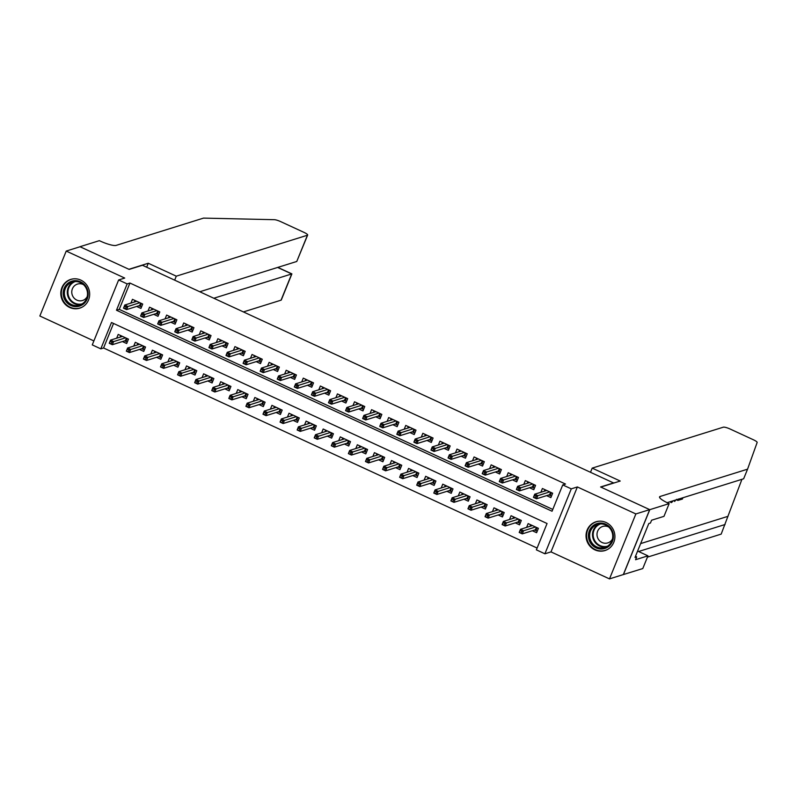 <?xml version="1.0" encoding="UTF-8"?>
<svg xmlns="http://www.w3.org/2000/svg" width="797" height="797" viewBox="0 0 797 797"><rect width="100%" height="100%" fill="white"/><g stroke="black" fill="none" stroke-linecap="round" stroke-linejoin="round"><path stroke-width="1.2" d="M69.678 307.473A15.063 14.376 -107.3 0 0 79.73 308.16A15.063 14.376 -107.3 0 0 89.662 294.78A15.063 14.376 -107.3 0 0 80.796 280.096A15.063 14.376 -107.3 0 0 70.754 279.398A15.063 14.376 -107.3 0 0 60.811 292.788A15.063 14.376 -107.3 0 0 69.678 307.473M594.921 549.86A15.063 14.376 -107.3 0 0 604.963 550.558A15.063 14.376 -107.3 0 0 614.905 537.168A15.063 14.376 -107.3 0 0 606.039 522.483A15.063 14.376 -107.3 0 0 595.987 521.786A15.063 14.376 -107.3 0 0 586.054 535.176A15.063 14.376 -107.3 0 0 594.921 549.86M100.811 348.847L92.263 344.902L118.633 279.966L127.171 283.901L116.482 310.232L552.052 511.236L562.742 484.915L571.28 488.85L544.909 553.795L536.371 549.85L547.061 523.519L111.5 322.516L100.811 348.847L103.57 347.98L537.098 548.047M613.78 483.052L142.444 265.262L129.164 269.406L80.049 246.741L66.221 251.065L39.85 316.001L93.877 340.937M613.869 482.823L600.589 486.967L649.694 509.632L623.334 574.567L609.496 578.891L635.867 513.945L577.367 486.947L571.28 488.85M577.367 486.947L550.996 551.893L609.496 578.891M550.996 551.893L544.909 553.795M649.694 509.632L635.867 513.945M136.646 306.456L140.93 308.429L142.713 304.046L132.461 299.313L130.917 303.109M153.731 314.337L158.005 316.309L159.789 311.926L149.537 307.194L148.003 310.989M170.807 322.217L175.091 324.19L176.874 319.806L166.623 315.074L165.079 318.87M187.893 330.097L192.167 332.08L193.95 327.687L183.708 322.964L182.164 326.75M204.968 337.988L209.252 339.96L211.036 335.567L200.784 330.845L199.24 334.63M222.054 345.868L226.328 347.841L228.111 343.457L217.87 338.725L216.326 342.521M239.13 353.748L243.414 355.721L245.197 351.338L234.946 346.605L233.411 350.401M256.216 361.629L260.489 363.611L262.273 359.218L252.031 354.486L250.487 358.281M273.291 369.519L277.575 371.492L279.358 367.098L269.107 362.376L267.573 366.162M290.377 377.399L294.651 379.372L296.434 374.988L286.193 370.256L284.649 374.052M307.453 385.28L311.737 387.252L313.52 382.869L303.268 378.137L301.734 381.932M324.538 393.16L328.822 395.143L330.596 390.749L320.354 386.017L318.81 389.813M341.614 401.04L345.898 403.023L347.681 398.63L337.43 393.907L335.896 397.693M358.7 408.931L362.984 410.903L364.757 406.52L354.516 401.788L352.971 405.573M375.776 416.811L380.059 418.784L381.843 414.4L371.591 409.668L370.057 413.464M392.861 424.691L397.145 426.664L398.918 422.28L388.677 417.548L387.133 421.344M409.937 432.572L414.221 434.554L416.004 430.161L405.753 425.429L404.218 429.224M427.023 440.462L431.307 442.435L433.08 438.041L422.838 433.319L421.294 437.105M444.108 448.342L448.382 450.315L450.166 445.931L439.914 441.199L438.38 444.995M461.184 456.223L465.468 458.195L467.251 453.812L457 449.08L455.456 452.875M478.27 464.103L482.544 466.086L484.327 461.692L474.076 456.96L472.541 460.756M495.345 471.983L499.629 473.966L501.413 469.572L491.161 464.85L489.617 468.636M512.431 479.874L516.705 481.846L518.488 477.463L508.237 472.731L506.703 476.516M529.507 487.754L533.791 489.727L535.574 485.343L525.323 480.611L523.778 484.407M532.336 530.742L536.62 532.715L538.393 528.321L528.152 523.599L526.608 527.385M515.251 522.852L519.534 524.834L521.318 520.441L511.066 515.719L509.532 519.505M498.175 514.972L502.449 516.944L504.232 512.561L493.991 507.828L492.446 511.624M481.089 507.091L485.373 509.064L487.156 504.68L476.905 499.948L475.371 503.744M464.013 499.211L468.287 501.183L470.071 496.8L459.829 492.068L458.285 495.854M446.928 491.321L451.212 493.303L452.995 488.91L442.743 484.187L441.209 487.973M429.852 483.44L434.126 485.423L435.909 481.029L425.668 476.297L424.124 480.093M412.766 475.56L417.05 477.533L418.833 473.149L408.582 468.417L407.038 472.213M395.691 467.68L399.964 469.652L401.748 465.269L391.506 460.536L389.962 464.332M378.605 459.799L382.889 461.772L384.672 457.378L374.421 452.656L372.876 456.442M361.529 451.909L365.803 453.892L367.586 449.498L357.335 444.766L355.801 448.562M344.443 444.029L348.727 446.001L350.511 441.618L340.259 436.886L338.715 440.681M327.368 436.148L331.642 438.121L333.425 433.737L323.174 429.005L321.639 432.801M310.282 428.268L314.566 430.241L316.349 425.857L306.098 421.125L304.554 424.911M293.206 420.378L297.48 422.36L299.264 417.967L289.012 413.245L287.478 417.03M276.121 412.497L280.405 414.48L282.188 410.086L271.936 405.354L270.392 409.15M259.045 404.617L263.319 406.59L265.102 402.206L254.851 397.474L253.316 401.27M241.959 396.737L246.243 398.709L248.026 394.326L237.775 389.594L236.231 393.389M224.884 388.856L229.157 390.829L230.941 386.435L220.689 381.713L219.155 385.499M207.798 380.966L212.082 382.949L213.865 378.555L203.614 373.823L202.069 377.619M190.722 373.086L194.996 375.058L196.779 370.675L186.528 365.943L184.994 369.738M173.636 365.205L177.92 367.178L179.704 362.794L169.452 358.062L167.908 361.858M156.561 357.325L160.835 359.298L162.618 354.904L152.366 350.182L150.832 353.968M139.475 349.435L143.759 351.417L145.532 347.024L135.291 342.302L133.747 346.087M113.533 323.452L103.57 347.98M122.389 341.554L126.673 343.527L128.456 339.143L118.205 334.411L116.671 338.207M562.742 484.915L565.501 484.048L129.941 283.045L119.251 309.366L552.779 509.432M546.593 495.634L550.866 497.607L552.65 493.223L542.398 488.491L540.864 492.287M118.633 279.966L124.721 278.063L66.221 251.065M129.941 283.045L127.171 283.901M119.251 309.366L116.482 310.232M544.291 491.211L544.929 489.657M551.335 492.616L550.149 495.525L551.464 496.132M548.854 494.927L550.149 495.525L549.611 494.698L550.588 492.277M534.408 495.445L533.691 497.198L535.405 497.986L536.112 496.232L534.408 495.445L534.727 494.2L537.806 495.624L536.52 498.783L533.442 497.358L534.727 494.2L546.682 490.474M535.405 497.986L536.52 498.783L549.611 494.698M536.112 496.232L549.761 491.888M530.672 524.765L530.035 526.319M537.218 531.24L534.608 530.035M537.078 527.714L535.893 530.623L535.355 529.796L536.331 527.375M521.148 533.093L521.866 531.33L520.152 530.543L519.445 532.296L522.264 533.88L519.196 532.466L520.471 529.308L523.549 530.722L522.264 533.88L535.355 529.796M521.866 531.33L535.504 526.986M520.152 530.543L520.471 529.308L532.426 525.572M599.324 523.111A13.041 12.443 72.7 0 1 613.311 534.717A13.041 12.443 72.7 0 1 602.522 548.954A13.041 12.443 72.7 0 1 588.525 537.347A13.041 12.443 72.7 0 1 599.324 523.111M602.671 547.908A12.075 11.517 -107.3 0 0 604.793 547.469A12.075 11.517 -107.3 0 0 612.475 533.611A12.075 11.517 -107.3 0 0 599.713 523.988A12.075 11.517 -107.3 0 0 597.601 524.426A12.075 11.517 -107.3 0 0 589.91 538.284A12.075 11.517 -107.3 0 0 602.671 547.908M608.729 527.026A8.598 8.199 -107.3 0 0 597.202 536.351A8.598 8.199 -107.3 0 0 612.465 539.001M599.025 521.208A14.974 14.276 -107.3 0 0 596.455 521.746A14.974 14.276 -107.3 0 0 586.931 538.931A14.974 14.276 -107.3 0 0 602.751 550.866A14.974 14.276 -107.3 0 0 605.381 550.328A14.974 14.276 -107.3 0 0 607.802 549.302M74.081 280.723A13.041 12.443 72.7 0 1 88.069 292.33A13.041 12.443 72.7 0 1 77.279 306.566A13.041 12.443 72.7 0 1 63.292 294.96A13.041 12.443 72.7 0 1 74.081 280.723M77.439 305.52A12.075 11.517 -107.3 0 0 79.561 305.082A12.075 11.517 -107.3 0 0 87.242 291.224A12.075 11.517 -107.3 0 0 74.48 281.59A12.075 11.517 -107.3 0 0 72.358 282.028A12.075 11.517 -107.3 0 0 64.677 295.896A12.075 11.517 -107.3 0 0 77.439 305.52M83.486 284.639A8.598 8.199 -107.3 0 0 71.969 293.963A8.598 8.199 -107.3 0 0 87.222 296.604M73.792 278.811A14.974 14.276 -107.3 0 0 71.222 279.348A14.974 14.276 -107.3 0 0 61.688 296.544A14.974 14.276 -107.3 0 0 77.518 308.479A14.974 14.276 -107.3 0 0 80.148 307.931A14.974 14.276 -107.3 0 0 82.569 306.915M676.563 499.33L677.46 499.998M647.423 557.143L721.185 534.11L741.937 479.316M673.913 500.556L674.651 501.462L675.009 500.207M592.201 468.118L723.337 427.172A5.798 1.136 22.1 0 1 730.122 429.025L753.434 439.785A5.798 1.136 22.1 0 1 757.15 442.474L747.556 469.174L660.125 496.461A13.519 2.65 22.1 0 0 659.557 496.89A13.519 2.65 22.1 0 0 668.215 503.186L669.151 503.624L649.784 509.672L600.848 487.087L620.215 481.039L592.201 468.118L590.587 472.083M669.151 503.624L663.981 516.346L651.587 520.222L650.452 523.031L648.788 523.549L635.03 557.422L636.693 556.904L635.558 559.713L647.951 555.838L642.781 568.56L623.334 574.567M623.413 574.607L649.784 509.672M747.556 469.174L743.651 478.778L667.119 502.678M638.566 551.514L725.081 524.506M647.951 555.838L637.61 551.066M636.693 556.904L635.478 556.336M672.08 501.323L672.578 500.974M673.256 500.755L671.562 502.548L671.124 501.423M675.866 499.938L674.651 501.462M679.891 498.683L679.363 499.998L677.699 500.377L677.56 499.41M678.227 500.347L676.892 500.008M678.247 499.091L679.423 498.832M682.949 497.726L682.421 499.042L680.08 499.769L680.578 498.553L682.342 497.916M680.08 499.769L679.552 499.52M243.493 311.896L281.052 300.17L291.702 273.939L277.635 267.443M213.875 298.227L291.891 273.889L277.804 267.393M148.272 263.249L176.286 276.17L307.423 235.235A5.798 1.136 22.1 0 0 307.662 235.045A5.798 1.136 22.1 0 0 303.956 232.355L280.634 221.596A5.798 1.136 22.1 0 0 274.397 219.693L203.524 218.109L116.103 245.406A13.519 2.65 -157.9 0 1 100.273 241.093L99.336 240.664L79.969 246.711L128.905 269.286L148.272 263.249L146.658 267.214M176.286 276.17L174.673 280.136M199.808 291.742L296.763 261.476L307.423 235.235M291.891 273.889L281.291 299.991A5.798 1.136 -157.9 0 1 281.052 300.17M307.662 235.045L296.763 261.476M527.216 483.331L527.843 481.777M534.249 484.735L533.063 487.644L534.388 488.252M531.778 487.047L533.063 487.644L532.526 486.808L533.512 484.387M517.323 487.565L516.615 489.318L518.319 490.105L519.036 488.352L517.323 487.565L517.652 486.319L520.72 487.734L519.435 490.892L516.366 489.478L517.652 486.319L529.606 482.583M518.319 490.105L519.435 490.892L532.526 486.808M519.036 488.352L532.675 484.008M510.13 475.45L510.767 473.896M517.163 476.845L515.988 479.754L517.303 480.372M514.693 479.166L515.988 479.754L515.44 478.927L516.426 476.506M500.247 479.674L499.53 481.438L501.243 482.225L501.951 480.461L500.247 479.674L500.566 478.439L503.644 479.854L502.359 483.012L499.281 481.597L500.566 478.439L512.521 474.703M501.243 482.225L502.359 483.012L515.44 478.927M501.951 480.461L515.599 476.128M493.054 467.57L493.682 466.006M500.088 468.965L498.902 471.874L500.227 472.482M497.617 471.276L498.902 471.874L498.364 471.047L499.35 468.626M483.161 471.794L482.454 473.548L484.158 474.335L484.875 472.581L483.161 471.794L483.49 470.549L486.559 471.973L485.273 475.132L482.205 473.717L483.49 470.549L495.435 466.823M484.158 474.335L485.273 475.132L498.364 471.047M484.875 472.581L498.514 468.238M475.968 459.69L476.606 458.126M483.002 461.084L481.826 463.993L483.141 464.601M480.531 463.396L481.826 463.993L481.278 463.167L482.265 460.746M466.086 463.914L465.368 465.667L467.082 466.454L467.789 464.701L466.086 463.914L466.404 462.668L469.483 464.093L468.198 467.251L465.119 465.827L466.404 462.668L478.359 458.942M467.082 466.454L468.198 467.251L481.278 463.167M467.789 464.701L481.438 460.357M513.587 516.874L512.959 518.439M520.132 523.35L517.522 522.145M519.993 519.833L518.817 522.742L518.269 521.915L519.255 519.495M504.073 525.203L504.78 523.45L503.076 522.663L502.359 524.416L505.188 526L502.11 524.575L503.395 521.417L506.474 522.842L505.188 526L518.269 521.915M504.78 523.45L518.419 519.106M503.076 522.663L503.395 521.417L515.35 517.691M496.511 508.994L495.873 510.548M503.056 515.47L500.446 514.264M502.917 511.953L501.731 514.862L501.193 514.035L502.17 511.614M486.987 517.323L487.704 515.569L485.991 514.782L485.283 516.536L488.103 518.12L485.034 516.695L486.309 513.537L489.388 514.962L488.103 518.12L501.193 514.035M487.704 515.569L501.343 511.226M485.991 514.782L486.309 513.537L498.264 509.811M479.425 501.114L478.798 502.668M485.971 507.589L483.361 506.384M485.831 504.073L484.656 506.982L484.108 506.145L485.094 503.724M469.911 509.442L470.619 507.689L468.915 506.902L468.198 508.655L471.027 510.229L467.949 508.815L469.234 505.657L472.302 507.071L471.027 510.229L484.108 506.145M470.619 507.689L484.257 503.345M468.915 506.902L469.234 505.657L481.189 501.921M462.35 493.233L461.712 494.788M468.895 499.709L466.285 498.504M468.756 496.182L467.57 499.091L467.032 498.264L468.008 495.844M452.826 501.562L453.543 499.799L451.829 499.012L451.122 500.775L453.941 502.349L450.873 500.934L452.148 497.776L455.226 499.191L453.941 502.349L467.032 498.264M453.543 499.799L467.181 495.465M451.829 499.012L452.148 497.776L464.103 494.04M458.893 451.799L459.52 450.245M465.926 453.204L464.741 456.113L466.066 456.721M463.455 455.515L464.741 456.113L464.203 455.276L465.189 452.855M449 456.033L448.293 457.787L449.996 458.574L450.713 456.82L449 456.033L449.329 454.788L452.397 456.203L451.112 459.371L448.044 457.946L449.329 454.788L461.274 451.052M449.996 458.574L451.112 459.371L464.203 455.276M450.713 456.82L464.352 452.477M445.264 485.343L444.636 486.907M451.809 491.819L449.199 490.613M451.67 488.302L450.494 491.211L449.946 490.384L450.933 487.963M435.75 493.672L436.457 491.918L434.754 491.131L434.036 492.885L436.866 494.469L433.787 493.054L435.072 489.886L438.141 491.311L436.866 494.469L449.946 490.384M436.457 491.918L450.096 487.575M434.754 491.131L435.072 489.886L447.027 486.16M441.807 443.919L442.435 442.365M448.841 445.314L447.665 448.233L448.98 448.841M446.37 447.635L447.665 448.233L447.117 447.396L448.103 444.975M431.924 448.143L431.207 449.906L432.92 450.694L433.628 448.94L431.924 448.143L432.243 446.908L435.321 448.322L434.036 451.481L430.958 450.066L432.243 446.908L444.198 443.172M432.92 450.694L434.036 451.481L447.117 447.396M433.628 448.94L447.276 444.596M428.188 477.463L427.551 479.027M434.734 483.938L432.113 482.733M434.594 480.422L433.409 483.331L432.871 482.504L433.847 480.083M418.664 485.791L419.381 484.038L417.668 483.251L416.961 485.004L419.78 486.588L416.711 485.164L417.987 482.006L421.065 483.43L419.78 486.588L432.871 482.504M419.381 484.038L433.02 479.694M417.668 483.251L417.987 482.006L429.942 478.28M424.721 436.039L425.359 434.485M431.765 437.433L430.579 440.342L431.904 440.95M429.294 439.755L430.579 440.342L430.041 439.516L431.028 437.095M414.838 440.263L414.131 442.016L415.835 442.813L416.552 441.05L414.838 440.263L415.167 439.027L418.236 440.442L416.951 443.6L413.882 442.186L415.167 439.027L427.112 435.292M415.835 442.813L416.951 443.6L430.041 439.516M416.552 441.05L430.191 436.706M411.103 469.582L410.475 471.137M417.648 476.058L415.038 474.853M417.508 472.541L416.333 475.45L415.785 474.613L416.771 472.193M401.578 477.911L402.296 476.158L400.592 475.371L399.875 477.124L402.704 478.708L399.626 477.283L400.911 474.125L403.979 475.54L402.704 478.708L415.785 474.613M402.296 476.158L415.934 471.814M400.592 475.371L400.911 474.125L412.866 470.389M407.646 428.158L408.273 426.594M414.679 429.553L413.504 432.462L414.819 433.07M412.208 431.864L413.504 432.462L412.956 431.635L413.942 429.214M397.763 432.382L397.045 434.136L398.759 434.923L399.466 433.169L397.763 432.382L398.082 431.137L401.16 432.562L399.875 435.72L396.796 434.295L398.082 431.137L410.037 427.411M398.759 434.923L399.875 435.72L412.956 431.635M399.466 433.169L413.115 428.826M394.027 461.702L393.389 463.256M400.572 468.178L397.952 466.972M400.433 464.651L399.247 467.57L398.709 466.733L399.686 464.312M384.503 470.031L385.22 468.277L383.506 467.48L382.799 469.244L385.618 470.818L382.55 469.403L383.825 466.245L386.904 467.66L385.618 470.818L398.709 466.733M385.22 468.277L398.859 463.934M383.506 467.48L383.825 466.245L395.78 462.509M390.56 420.268L391.197 418.714M397.603 421.673L396.418 424.582L397.743 425.19M395.133 423.984L396.418 424.582L395.88 423.755L396.866 421.334M380.677 424.502L379.97 426.256L381.673 427.043L382.391 425.289L380.677 424.502L380.996 423.257L384.074 424.681L382.789 427.84L379.721 426.415L380.996 423.257L392.951 419.531M381.673 427.043L382.789 427.84L395.88 423.755M382.391 425.289L396.029 420.946M376.941 453.822L376.314 455.376M383.487 460.287L380.876 459.092M383.347 456.771L382.171 459.68L381.624 458.853L382.61 456.432M367.417 462.15L368.134 460.387L366.431 459.6L365.713 461.353L368.543 462.937L365.464 461.523L366.75 458.365L369.818 459.779L368.543 462.937L381.624 458.853M368.134 460.387L381.773 456.043M366.431 459.6L366.75 458.365L378.705 454.629M373.484 412.388L374.112 410.834M380.518 413.792L379.342 416.701L380.657 417.309M378.047 416.104L379.342 416.701L378.794 415.865L379.78 413.444M363.601 416.622L362.884 418.375L364.598 419.162L365.305 417.409L363.601 416.622L363.92 415.376L366.999 416.791L365.713 419.949L362.635 418.535L363.92 415.376L375.875 411.641M364.598 419.162L365.713 419.949L378.794 415.865M365.305 417.409L378.944 413.065M359.865 445.931L359.228 447.496M366.411 452.407L363.791 451.202M366.271 448.89L365.086 451.799L364.548 450.972L365.524 448.552M350.341 454.26L351.049 452.507L349.345 451.72L348.628 453.473L351.457 455.057L348.379 453.632L349.664 450.474L352.742 451.899L351.457 455.057L364.548 450.972M351.049 452.507L364.697 448.163M349.345 451.72L349.664 450.474L361.619 446.748M356.398 404.507L357.036 402.953M363.442 405.902L362.256 408.811L363.581 409.429M360.971 408.223L362.256 408.811L361.718 407.984L362.705 405.563M346.516 408.731L345.808 410.485L347.512 411.282L348.229 409.519L346.516 408.731L346.834 407.496L349.913 408.911L348.628 412.069L345.559 410.654L346.834 407.496L358.789 403.76M347.512 411.282L348.628 412.069L361.718 407.984M348.229 409.519L361.868 405.175M342.78 438.051L342.152 439.605M349.325 444.527L346.715 443.321M349.186 441.01L348.01 443.919L347.462 443.092L348.448 440.671M333.256 446.38L333.973 444.626L332.269 443.839L331.552 445.593L334.381 447.177L331.303 445.752L332.588 442.594L335.657 444.019L334.381 447.177L347.462 443.092M333.973 444.626L347.612 440.283M332.269 443.839L332.588 442.594L344.543 438.868M339.323 396.627L339.95 395.063M346.356 398.022L345.181 400.931L346.496 401.539M343.886 400.333L345.181 400.931L344.633 400.104L345.619 397.683M329.44 400.851L328.723 402.605L330.436 403.392L331.144 401.638L329.44 400.851L329.759 399.606L332.837 401.03L331.552 404.189L328.474 402.774L329.759 399.606L341.714 395.88M330.436 403.392L331.552 404.189L344.633 400.104M331.144 401.638L344.782 397.295M325.704 430.171L325.066 431.725M332.249 436.646L329.629 435.441M332.11 433.13L330.924 436.039L330.386 435.202L331.363 432.781M316.18 438.499L316.887 436.746L315.184 435.959L314.466 437.712L317.296 439.286L314.217 437.872L315.502 434.714L318.581 436.128L317.296 439.286L330.386 435.202M316.887 436.746L330.536 432.402M315.184 435.959L315.502 434.714L327.457 430.978M322.237 388.747L322.875 387.183M329.281 390.141L328.095 393.051L329.42 393.658M326.81 392.453L328.095 393.051L327.557 392.224L328.533 389.803M312.354 392.971L311.647 394.724L313.351 395.511L314.068 393.758L312.354 392.971L312.673 391.725L315.751 393.15L314.466 396.308L311.398 394.884L312.673 391.725L324.628 388M313.351 395.511L314.466 396.308L327.557 392.224M314.068 393.758L327.706 389.414M308.618 422.29L307.991 423.845M315.164 428.766L312.554 427.561M315.024 425.239L313.839 428.148L313.301 427.322L314.287 424.901M299.094 430.619L299.811 428.856L298.098 428.069L297.391 429.822L300.22 431.406L297.142 429.991L298.427 426.833L301.495 428.248L300.22 431.406L313.301 427.322M299.811 428.856L313.45 424.512M298.098 428.069L298.427 426.833L310.382 423.097M305.161 380.856L305.789 379.302M312.195 382.261L311.019 385.17L312.334 385.778M309.724 384.572L311.019 385.17L310.471 384.333L311.458 381.912M295.279 385.09L294.561 386.844L296.275 387.631L296.982 385.878L295.279 385.09L295.597 383.845L298.676 385.26L297.391 388.418L294.312 387.003L295.597 383.845L307.552 380.109M296.275 387.631L297.391 388.418L310.471 384.333M296.982 385.878L310.621 381.534M291.543 414.4L290.905 415.964M298.088 420.876L295.468 419.67M297.948 417.359L296.763 420.268L296.225 419.441L297.201 417.02M282.018 422.729L282.726 420.975L281.022 420.188L280.305 421.942L283.134 423.526L280.056 422.111L281.341 418.943L284.419 420.368L283.134 423.526L296.225 419.441M282.726 420.975L296.374 416.632M281.022 420.188L281.341 418.943L293.296 415.217M288.076 372.976L288.713 371.422M295.119 374.371L293.934 377.29L295.259 377.898M292.648 376.692L293.934 377.29L293.396 376.453L294.372 374.032M278.193 377.2L277.486 378.964L279.189 379.751L279.906 377.997L278.193 377.2L278.512 375.965L281.59 377.38L280.305 380.538L277.236 379.123L278.512 375.965L290.467 372.229M279.189 379.751L280.305 380.538L293.396 376.453M279.906 377.997L293.545 373.654M274.457 406.52L273.829 408.084M281.002 412.995L278.392 411.79M280.863 409.479L279.677 412.388L279.139 411.561L280.126 409.14M264.933 414.848L265.65 413.095L263.937 412.308L263.229 414.061L266.059 415.645L262.98 414.221L264.265 411.063L267.334 412.487L266.059 415.645L279.139 411.561M265.65 413.095L279.289 408.751M263.937 412.308L264.265 411.063L276.22 407.337M271 365.096L271.628 363.542M278.033 366.49L276.858 369.4L278.173 370.007M275.563 368.802L276.858 369.4L276.31 368.573L277.296 366.152M261.117 369.32L260.4 371.073L262.113 371.86L262.821 370.107L261.117 369.32L261.436 368.084L264.504 369.499L263.229 372.657L260.151 371.243L261.436 368.084L273.391 364.349M262.113 371.86L263.229 372.657L276.31 368.573M262.821 370.107L276.459 365.763M257.381 398.639L256.744 400.194M263.927 405.115L261.306 403.91M263.787 401.598L262.602 404.507L262.064 403.671L263.04 401.25M247.857 406.968L248.564 405.215L246.861 404.428L246.143 406.181L248.973 407.755L245.894 406.34L247.18 403.182L250.258 404.597L248.973 407.755L262.064 403.671M248.564 405.215L262.213 400.871M246.861 404.428L247.18 403.182L259.135 399.446M253.914 357.215L254.552 355.651M260.958 358.61L259.772 361.519L261.097 362.127M258.487 360.921L259.772 361.519L259.234 360.692L260.211 358.271M244.031 361.44L243.324 363.193L245.028 363.98L245.745 362.227L244.031 361.44L244.35 360.194L247.429 361.619L246.143 364.777L243.075 363.352L244.35 360.194L256.305 356.468M245.028 363.98L246.143 364.777L259.234 360.692M245.745 362.227L259.384 357.883M240.295 390.759L239.668 392.313M246.841 397.235L244.231 396.029M246.701 393.708L245.516 396.627L244.978 395.79L245.964 393.369M230.771 399.088L231.489 397.334L229.775 396.537L229.068 398.301L231.887 399.875L228.819 398.46L230.104 395.302L233.172 396.717L231.887 399.875L244.978 395.79M231.489 397.334L245.127 392.991M229.775 396.537L230.104 395.302L242.059 391.566M236.839 349.325L237.466 347.771M243.872 350.73L242.696 353.639L244.012 354.247M241.401 353.041L242.696 353.639L242.149 352.812L243.135 350.381M226.956 353.559L226.238 355.313L227.952 356.1L228.659 354.346L226.956 353.559L227.275 352.314L230.343 353.729L229.068 356.897L225.989 355.472L227.275 352.314L239.23 348.578M227.952 356.1L229.068 356.897L242.149 352.812M228.659 354.346L242.298 350.003M223.22 382.879L222.582 384.433M229.755 389.344L227.145 388.139M229.616 385.828L228.44 388.737L227.892 387.91L228.878 385.489M213.696 391.197L214.403 389.444L212.699 388.657L211.982 390.41L214.811 391.994L211.733 390.58L213.018 387.422L216.097 388.836L214.811 391.994L227.892 387.91M214.403 389.444L228.052 385.1M212.699 388.657L213.018 387.422L224.973 383.686M219.753 341.445L220.39 339.891M226.796 342.849L225.611 345.759L226.936 346.366M224.316 345.161L225.611 345.759L225.073 344.922L226.049 342.501M209.87 345.669L209.163 347.432L210.866 348.219L211.584 346.466L209.87 345.669L210.189 344.434L213.267 345.848L211.982 349.006L208.914 347.592L210.189 344.434L222.144 340.698M210.866 348.219L211.982 349.006L225.073 344.922M211.584 346.466L225.222 342.122M206.134 374.988L205.506 376.553M212.679 381.464L210.069 380.259M212.54 377.947L211.354 380.856L210.816 380.03L211.803 377.609M196.61 383.317L197.327 381.564L195.614 380.777L194.906 382.53L197.726 384.114L194.657 382.69L195.942 379.531L199.011 380.956L197.726 384.114L210.816 380.03M197.327 381.564L210.966 377.22M195.614 380.777L195.942 379.531L207.887 375.805M202.677 333.564L203.305 332.01M209.711 334.959L208.535 337.868L209.85 338.486M207.24 337.28L208.535 337.868L207.987 337.041L208.973 334.62M192.794 337.789L192.077 339.542L193.781 340.339L194.498 338.576L192.794 337.789L193.113 336.553L196.182 337.968L194.906 341.126L191.828 339.711L193.113 336.553L205.068 332.817M193.781 340.339L194.906 341.126L207.987 337.041M194.498 338.576L208.137 334.232M189.058 367.108L188.421 368.662M195.594 373.584L192.984 372.378M195.454 370.067L194.279 372.976L193.731 372.149L194.717 369.718M179.534 375.437L180.242 373.683L178.538 372.896L177.821 374.65L180.65 376.234L177.572 374.809L178.857 371.651L181.935 373.066L180.65 376.234L193.731 372.149M180.242 373.683L193.89 369.34M178.538 372.896L178.857 371.651L190.812 367.915M185.591 325.684L186.229 324.12M192.635 327.079L191.449 329.988L192.774 330.596M190.154 329.39L191.449 329.988L190.911 329.161L191.888 326.74M175.709 329.908L175.001 331.662L176.705 332.449L177.422 330.695L175.709 329.908L176.027 328.663L179.106 330.088L177.821 333.246L174.752 331.821L176.027 328.663L187.982 324.937M176.705 332.449L177.821 333.246L190.911 329.161M177.422 330.695L191.061 326.352M171.973 359.228L171.345 360.782M178.518 365.703L175.908 364.498M178.379 362.187L177.193 365.096L176.655 364.259L177.641 361.838M162.449 367.556L163.166 365.803L161.452 365.006L160.745 366.769L163.564 368.344L160.496 366.929L161.781 363.771L164.849 365.185L163.564 368.344L176.655 364.259M163.166 365.803L176.804 361.459M161.452 365.006L161.781 363.771L173.726 360.035M168.516 317.794L169.143 316.24M175.549 319.198L174.374 322.108L175.689 322.715M173.079 321.51L174.374 322.108L173.826 321.281L174.812 318.86M158.633 322.028L157.916 323.781L159.619 324.568L160.336 322.815L158.633 322.028L158.952 320.783L162.02 322.207L160.745 325.365L157.667 323.941L158.952 320.783L170.907 317.057M159.619 324.568L160.745 325.365L173.826 321.281M160.336 322.815L173.975 318.471M154.887 351.347L154.259 352.902M161.432 357.823L158.822 356.618M161.293 354.296L160.117 357.205L159.569 356.379L160.556 353.958M145.373 359.676L146.08 357.913L144.377 357.126L143.659 358.879L146.489 360.463L143.41 359.048L144.695 355.89L147.774 357.305L146.489 360.463L159.569 356.379M146.08 357.913L159.729 353.569M144.377 357.126L144.695 355.89L156.65 352.154M151.43 309.913L152.068 308.359M158.473 311.318L157.288 314.227L158.613 314.835M155.993 313.629L157.288 314.227L156.75 313.39L157.726 310.969M141.547 314.148L140.83 315.901L142.543 316.688L143.251 314.935L141.547 314.148L141.866 312.902L144.944 314.317L143.659 317.475L140.581 316.06L141.866 312.902L153.821 309.166M142.543 316.688L143.659 317.475L156.75 313.39M143.251 314.935L156.899 310.591M137.811 343.457L137.174 345.021M144.357 349.933L141.746 348.727M144.217 346.416L143.032 349.325L142.494 348.498L143.48 346.077M128.287 351.786L129.004 350.032L127.291 349.245L126.584 350.999L129.403 352.583L126.334 351.158L127.62 348L130.688 349.425L129.403 352.583L142.494 348.498M129.004 350.032L142.643 345.689M127.291 349.245L127.62 348L139.565 344.274M134.354 302.033L134.982 300.479M141.388 303.428L140.212 306.337L141.527 306.955M138.917 305.749L140.212 306.337L139.664 305.51L140.651 303.089M124.471 306.257L123.754 308.021L125.458 308.808L126.175 307.044L124.471 306.257L124.79 305.022L127.859 306.437L126.584 309.595L123.505 308.18L124.79 305.022L136.745 301.286M125.458 308.808L126.584 309.595L139.664 305.51M126.175 307.044L139.814 302.711M120.726 335.577L120.098 337.131M127.271 342.052L124.661 340.847M127.131 338.536L125.956 341.445L125.408 340.618L126.394 338.197M111.211 343.905L111.919 342.152L110.215 341.365L109.498 343.118L112.327 344.702L109.249 343.278L110.534 340.12L113.612 341.544L112.327 344.702L125.408 340.618M111.919 342.152L125.567 337.808M110.215 341.365L110.534 340.12L122.489 336.394M606.208 546.921A12.075 11.517 72.7 0 1 605.561 547.011A12.075 11.517 72.7 0 1 592.988 538.154A12.075 11.517 72.7 0 1 599.075 524.067M600.53 523.928A11.676 11.138 -107.3 0 0 593.476 537.407A11.676 11.138 -107.3 0 0 605.78 546.533A11.676 11.138 -107.3 0 0 607.483 546.214M80.965 304.534A12.075 11.517 72.7 0 1 80.318 304.623A12.075 11.517 72.7 0 1 67.755 295.767A12.075 11.517 72.7 0 1 73.832 281.68M75.297 281.54A11.676 11.138 -107.3 0 0 68.243 295.01A11.676 11.138 -107.3 0 0 80.547 304.145A11.676 11.138 -107.3 0 0 82.25 303.816M728.03 516.317L640.649 543.594M659.667 497.597L660.125 496.461M596.455 521.746L597.571 521.397M605.381 550.328L606.487 549.98M71.222 279.348L72.328 279.01M80.148 307.931L81.254 307.592M670.516 502.2L671.273 502.548M676.932 500.028L677.729 500.396"/></g></svg>
